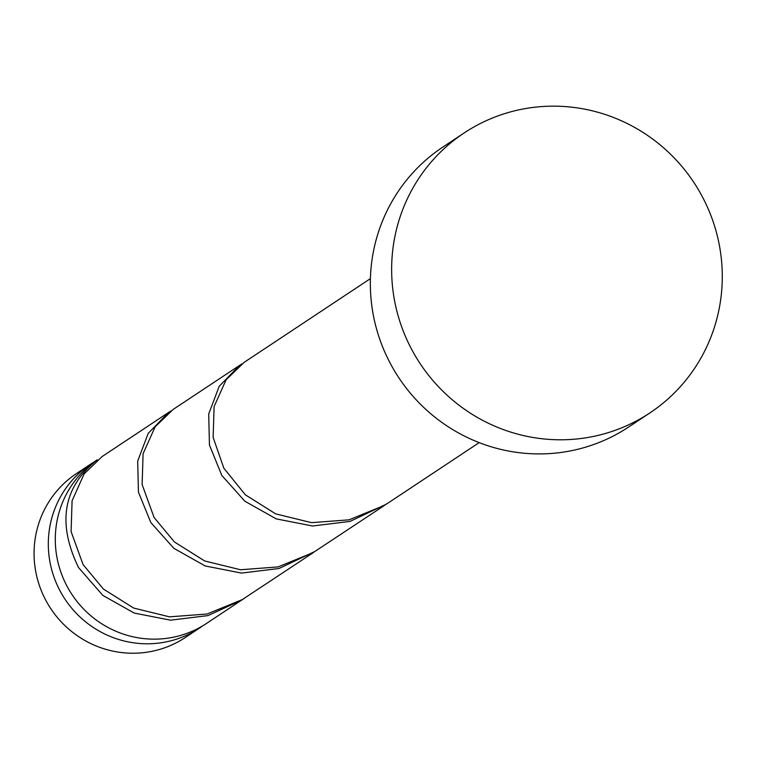 <?xml version="1.0" encoding="UTF-8"?>
<svg xmlns="http://www.w3.org/2000/svg" width="760" height="760" viewBox="0 0 760 760"><rect width="100%" height="100%" fill="white"/><g stroke="black" fill="none" stroke-linecap="round" stroke-linejoin="round"><path stroke-width="1.14" d="M199.519 628.083L185.278 637.526A98.391 96.13 -123.6 0 1 41.809 591.878A98.391 96.13 -123.6 0 1 76.522 473.527L90.754 464.084A98.391 96.13 56.4 0 0 56.05 582.436A98.391 96.13 56.4 0 0 199.519 628.083A98.391 96.13 56.4 0 0 202.958 625.689M94.297 461.842A98.391 96.13 56.4 0 0 90.754 464.084M649.809 412.974L628.501 427.101A167.989 164.131 -123.6 0 1 383.553 349.163A167.989 164.131 -123.6 0 1 442.814 147.098L464.113 132.971A167.989 164.131 -123.6 0 1 709.061 210.909A167.989 164.131 -123.6 0 1 649.809 412.974A167.989 164.131 -123.6 0 1 404.861 335.036A167.989 164.131 -123.6 0 1 464.113 132.971M388.474 502.769L384.313 505.409L349.096 519.831L311.543 522.661L275.69 513.874L245.394 494.845L223.829 468.179L213.132 437.418L214.101 406.581L226.157 379.696L244.216 362.311L310.241 318.526A98.391 96.13 56.4 0 1 310.773 318.174L370.405 278.625M97.337 460.028A19.674 19.228 -123.6 0 1 97.213 459.8A98.391 96.13 56.4 0 0 63.032 577.799A98.391 96.13 56.4 0 0 206.501 623.447L244.178 598.424M97.213 459.8C63.156 486.951 56.924 522.861 78.527 567.53L102.837 595.403L134.178 613.054L170.534 620.179L208.002 615.6L241.936 599.953M312.949 552.862L242.298 599.592L207.081 614.014L169.518 616.844L133.665 608.057L103.37 589.028L83.049 564.528L71.107 531.601L72.086 500.764L84.141 473.888L102.191 456.494L168.682 412.404L148.2 433.371L137.693 461.073L138.443 492.167L150.832 522.567L173.85 548.311L205.19 565.962L241.547 573.087L279.015 568.508L315.191 551.332M170.971 410.951L168.682 412.404M383.952 505.77L313.31 552.501L278.094 566.922L240.53 569.753L204.677 560.966L174.382 541.937L154.061 517.436L142.12 484.509L143.099 453.673L155.154 426.797L173.204 409.402L239.685 365.313L219.212 386.279L208.706 413.981L209.456 445.075L221.844 475.475L244.862 501.22L276.194 518.871L312.55 525.996L350.027 521.417L386.203 504.241M241.984 363.859L239.685 365.313M388.483 502.769L479.17 442.624"/></g></svg>
